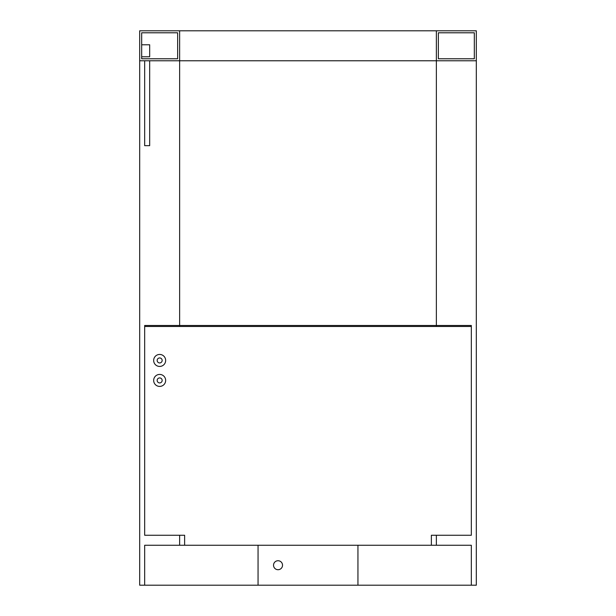 <?xml version="1.0" encoding="UTF-8"?>
<svg xmlns="http://www.w3.org/2000/svg" width="616" height="616" viewBox="0 0 616 616"><rect width="100%" height="100%" fill="white"/><g stroke="black" fill="none" stroke-linecap="round" stroke-linejoin="round"><path stroke-width="0.92" d="M436.359 30.8L436.359 60.768L476.314 60.768L476.314 30.8L139.686 30.8L139.686 60.768L179.641 60.768L179.641 30.8M436.359 326.48L436.359 60.768L179.641 60.768L179.641 326.48M357.942 545.245L471.325 545.245L471.325 585.2L357.942 585.2L357.942 545.245L144.675 545.245L144.675 585.2L139.686 585.2L139.686 60.768M258.058 545.245L258.058 585.2L144.675 585.2M474.32 58.766L474.32 32.794L438.361 32.794L438.361 58.766L474.32 58.766M476.314 60.768L476.314 585.2L471.325 585.2M436.359 535.258L436.359 545.245M278.032 569.715A4.497 4.497 0 0 1 273.535 565.218A4.497 4.497 0 0 1 278.032 560.729A4.497 4.497 0 0 1 282.528 565.218A4.497 4.497 0 0 1 278.032 569.715M258.058 585.2L357.942 585.2M141.68 58.766L177.639 58.766L177.639 32.794L141.68 32.794L141.68 58.766M141.68 56.772L149.673 56.772L149.673 44.783L141.68 44.783M159.66 357.942A2.495 2.495 0 0 0 157.165 360.445A2.495 2.495 0 0 0 159.66 362.94A2.495 2.495 0 0 0 162.154 360.445A2.495 2.495 0 0 0 159.66 357.942A2.495 2.495 0 0 0 157.165 360.445A2.495 2.495 0 0 0 159.66 362.94A2.495 2.495 0 0 0 162.154 360.445A2.495 2.495 0 0 0 159.66 357.942M159.66 366.435A5.991 5.991 0 0 0 165.658 360.445A5.991 5.991 0 0 0 159.66 354.446A5.991 5.991 0 0 0 153.669 360.445A5.991 5.991 0 0 0 159.66 366.435M179.641 535.258L179.641 545.245M144.675 60.768L144.675 145.676L149.673 145.676L149.673 60.768M159.66 377.924A2.495 2.495 0 0 0 157.165 380.418A2.495 2.495 0 0 0 159.66 382.921A2.495 2.495 0 0 0 162.154 380.418A2.495 2.495 0 0 0 159.66 377.924A2.495 2.495 0 0 0 157.165 380.418A2.495 2.495 0 0 0 159.66 382.921A2.495 2.495 0 0 0 162.154 380.418A2.495 2.495 0 0 0 159.66 377.924M431.369 545.245L431.369 535.258L471.325 535.258L471.325 325.479L144.675 325.479L144.675 535.258L184.631 535.258L184.631 545.245M159.66 386.417A5.991 5.991 0 0 0 165.658 380.418A5.991 5.991 0 0 0 159.66 374.428A5.991 5.991 0 0 0 153.669 380.418A5.991 5.991 0 0 0 159.66 386.417M471.325 326.48L144.675 326.48"/></g></svg>
